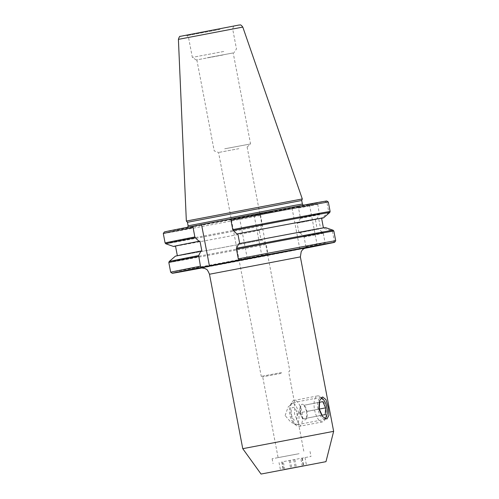 <?xml version="1.0" encoding="UTF-8"?>
<svg xmlns="http://www.w3.org/2000/svg" width="499" height="499" viewBox="0 0 499 499"><rect width="100%" height="100%" fill="white"/><g stroke="black" fill="none" stroke-linecap="round" stroke-linejoin="round"><path stroke-width="0.37" stroke-dasharray="2.5 1.87" d="M284 461.506L310.983 456.454L284 461.506M285.129 415.561L288.104 407.041L293.237 402.618L294.766 403.872L294.472 413.889L298.414 423.021L297.498 424.68L291.085 422.441L285.129 415.561M223.752 51.478L192.333 57.366L223.752 51.478M219.934 31.481L188.516 37.369L219.934 31.481M222.997 54.971L196.194 59.992L222.997 54.971M207.322 57.778L233.201 52.931L207.322 57.778M224.687 148.796L250.56 143.949L224.687 148.796M238.878 148.671L218.55 152.482L238.878 148.671M186.345 221.063L302.3 198.945M242.757 448.682L333.644 431.348M299.113 453.697L272.13 458.749L299.113 453.697M296.587 454.146L278.099 457.608L296.587 454.146M281.18 373.389L262.699 376.851L281.18 373.389M281.586 372.541L261.251 376.346L281.586 372.541M284.729 469.44L283.251 461.687M293.743 459.81L295.202 467.463M324.687 244.398L325.123 242.976L323.271 233.282L322.828 232.434L318.337 229.085L317.221 229.284L315.362 219.548L316.478 219.348L319.441 214.664L317.738 204.284L316.815 203.105L309.424 204.434L325.229 201.378L326.926 202.394L328.729 211.832L328.317 212.842L321.113 218.394L318.724 218.855L320.583 228.598L322.972 228.137L331.71 230.607L332.459 231.393L334.311 241.086L333.101 242.67M334.311 241.086A84 0.437 169.2 0 0 335.702 240.743M322.972 228.137A76.397 0.393 169.2 0 0 325.442 227.556M320.583 228.598A74.351 0.387 169.2 0 0 323.439 227.943A74.351 0.387 169.2 0 0 239.707 243.531L239.707 243.518M238.821 243.687L239.707 243.531M318.724 218.855A74.351 0.387 169.2 0 0 321.581 218.206M321.113 218.394A76.397 0.393 169.2 0 0 321.599 218.294M326.926 202.394A84 0.437 169.2 0 0 328.323 202.051M325.229 201.378A82.678 0.424 169.2 0 0 326.776 200.997M202.488 267.838A82.678 0.424 169.2 0 0 267.738 255.482L268.057 254.078L266.21 244.385L265.811 243.524L261.987 240.063L261.102 240.219L259.243 230.482L260.129 230.326L262.418 225.76L260.678 215.387L259.86 214.19L254.116 215.219L297.735 206.873L298.552 208.071L300.348 217.502L300.292 218.443L298.003 223.003L297.117 223.165L298.976 232.902L299.862 232.74L303.685 236.208L304.084 237.069L305.931 246.762L305.613 248.159M305.931 246.762A84 0.437 169.2 0 0 325.123 242.976M299.862 232.74A76.397 0.393 169.2 0 0 318.337 229.085M298.976 232.902A74.351 0.387 169.2 0 0 317.221 229.284M297.117 223.165A74.351 0.387 169.2 0 0 315.362 219.548M298.003 223.003A76.397 0.393 169.2 0 0 316.478 219.348M298.552 208.071A84 0.437 169.2 0 0 317.738 204.284M297.735 206.873A82.678 0.424 169.2 0 0 316.815 203.105M302.269 466.135L300.803 458.444M290.312 460.328L291.796 468.118M304.565 248.346L267.738 255.482M170.677 272.223A84 0.437 169.2 0 0 268.057 254.078M175.367 256.187A76.397 0.393 169.2 0 0 261.987 240.063M201.833 250.847A74.351 0.387 169.2 0 0 177.37 255.806A74.351 0.387 169.2 0 0 261.102 240.219M175.511 246.069A74.351 0.387 169.2 0 0 259.243 230.482M175.529 246.157A76.397 0.393 169.2 0 0 260.129 230.326M163.298 233.532A84 0.437 169.2 0 0 260.678 215.387M164.346 231.979A82.678 0.424 169.2 0 0 259.86 214.19M231.262 218.793L239.426 217.327L231.237 218.911M247.304 258.613L239.426 217.327M299.868 249.188L291.99 207.902M261.994 256.511L254.116 215.219M317.302 245.72L309.424 204.434M317.589 395.894A13.217 5.589 -100.9 0 1 320.408 396.898A13.217 5.589 -100.9 0 1 325.554 407.814A13.217 5.589 -100.9 0 1 324.843 419.865A13.217 5.589 -100.9 0 1 322.579 421.855A13.217 5.589 -100.9 0 1 322.547 421.861A13.217 5.589 -100.9 0 1 314.576 409.897A13.217 5.589 -100.9 0 1 317.557 395.9A13.217 5.589 -100.9 0 1 317.589 395.894M299.02 426.408A13.217 5.589 79.1 0 0 299.051 426.402A13.217 5.589 79.1 0 0 302.045 412.436A13.217 5.589 79.1 0 0 294.067 400.435A13.217 5.589 79.1 0 0 294.036 400.441A13.217 5.589 79.1 0 0 291.765 402.437A13.217 5.589 79.1 0 0 291.048 414.407A13.217 5.589 79.1 0 0 296.206 425.398A13.217 5.589 79.1 0 0 299.02 426.408M298.589 413.085A10.573 4.466 79.1 0 0 290.368 405.088A10.573 4.466 79.1 0 0 289.794 414.663A10.573 4.466 79.1 0 0 293.923 423.458A10.573 4.466 79.1 0 0 298.589 413.085M324.949 418.624A10.573 4.466 -100.9 0 1 324.4 418.811A10.573 4.466 -100.9 0 1 318.025 409.211A10.573 4.466 -100.9 0 1 320.439 398.034A10.573 4.466 -100.9 0 1 320.963 398.015M291.441 414.37A6.612 2.794 79.1 0 0 294.522 420.208A6.612 2.794 79.1 0 0 297.148 417.276A6.612 2.794 79.1 0 0 296.942 413.384A6.612 2.794 79.1 0 0 295.664 409.623A6.612 2.794 79.1 0 0 292.152 407.864A6.612 2.794 79.1 0 0 291.441 414.37M300.304 412.648A7.928 3.35 79.1 0 0 305.107 419.846A7.928 3.35 79.1 0 0 306.897 411.469A7.928 3.35 79.1 0 0 302.095 404.271A7.928 3.35 79.1 0 0 300.304 412.648M300.279 412.654A7.928 3.35 79.1 0 0 301.976 417.47A7.928 3.35 79.1 0 0 305.082 419.852A7.928 3.35 79.1 0 0 306.879 411.469A7.928 3.35 79.1 0 0 302.076 404.277A7.928 3.35 79.1 0 0 300.074 407.646A7.928 3.35 79.1 0 0 300.279 412.654M319.285 409.074L306.779 411.488L303.947 405.282L319.591 402.256M303.947 405.282L319.597 402.213M300.778 405.849L300.429 412.629L319.248 408.993M300.429 412.629L303.255 418.836L322.073 415.199M303.255 418.836L325.248 414.625M306.43 418.268L306.779 411.488M282.122 461.893L283.6 469.665M199.793 32.41L232.958 26.247L199.793 32.41M220.04 29.447L187.019 35.635L220.04 29.447M178.405 39.371L242.801 27.083M222.423 28.349L182.728 35.728L222.423 28.349M187.456 222.286L301.72 200.486M188.135 225.829L302.394 204.035M270.414 212.031L298.726 206.218L190.393 226.908L270.414 212.031M200.997 267.832L305.899 247.822M209.48 274.238L300.367 256.898M332.459 231.393A84 0.437 169.2 0 0 333.856 231.049M333.157 230.245A83.47 0.43 -10.8 0 1 331.71 230.607M328.317 212.842A83.47 0.43 169.2 0 0 329.77 212.487M330.12 211.482A84 0.437 -10.8 0 1 328.729 211.832M304.084 237.069A84 0.437 169.2 0 0 323.271 233.282M322.828 232.434A83.47 0.43 -10.8 0 1 303.685 236.208M300.292 218.443A83.47 0.43 169.2 0 0 319.441 214.664M319.541 213.715A84 0.437 -10.8 0 1 300.348 217.502M168.83 262.53A84 0.437 169.2 0 0 266.21 244.385M265.811 243.524A83.47 0.43 -10.8 0 1 169.18 261.526M165.793 243.768A83.47 0.43 169.2 0 0 262.418 225.76M262.474 224.818A84 0.437 -10.8 0 1 165.094 242.963M289.177 460.527L290.661 468.318M294.878 459.604L296.337 467.251M301.932 458.244L303.417 466.035M281.754 461.955L283.239 469.746M293.237 402.618L322.641 396.936M196.194 59.992L192.333 57.366L188.516 37.369L187.019 35.635L185.927 35.186L234.262 25.967L233.413 26.784L232.665 28.948L236.476 48.946L233.85 52.807M247.111 147.03L250.56 143.949L233.201 52.931M187.73 227.22L303.286 205.176M200.872 267.844L306.018 247.785M310.041 451.52L310.983 456.454M247.117 147.03L289.819 370.9L288.665 371.898L294.766 403.872M298.414 423.021L304.072 452.655M279.041 462.542L280.532 470.332M196.843 59.868L214.208 150.885L218.55 152.482L261.251 376.346L262.699 376.851L278.099 457.608M272.13 458.749L273.072 463.683M305.008 457.589L306.498 465.38M297.498 424.68L326.907 418.998M302.3 458.182L303.785 465.972M322.579 421.855L299.051 426.402M290.368 405.088L291.765 402.437M322.691 398.838L320.408 396.898M326.24 417.208L324.843 419.865M295.664 409.623L297.585 413.222L297.148 417.276M300.074 407.646L299.338 412.885L301.976 417.47M317.557 395.9L294.036 400.441M293.923 423.458L296.206 425.398"/><path stroke-width="0.75" d="M285.484 469.297L306.498 465.38L285.484 469.297M328.217 407.365L325.972 399.668L322.641 396.936L319.36 400.897L318.867 409.043L322.366 416.503L326.907 418.998L328.96 415.268L328.217 407.365M242.801 27.083L178.405 39.371C179.153 36.988 179.752 35.984 180.214 36.365L239.108 25.012C240.125 25.443 240.1 23.553 242.801 27.083L302.3 198.939L186.345 221.057L187.456 222.286L188.135 225.829L187.73 227.22M325.972 461.669L261.052 474.05L325.972 461.669L333.644 431.342L242.757 448.682L209.48 274.238C207.964 270.726 206.885 269.061 206.249 269.235L204.727 268.4L200.872 267.844M304.565 248.346L305.613 248.159A82.678 0.424 169.2 0 0 324.687 244.398L333.101 242.67A82.678 0.424 169.2 0 0 334.654 242.289L335.702 240.743A84 0.437 169.2 0 0 238.322 258.881L236.476 249.188L236.532 248.246L238.821 243.687A76.397 0.393 169.2 0 1 325.442 227.556L333.157 230.245L333.856 231.049A84 0.437 169.2 0 0 236.476 249.188M334.654 242.289A82.678 0.424 169.2 0 0 239.14 260.079L238.322 258.881M323.421 227.856L321.581 218.206A74.351 0.387 169.2 0 0 237.848 233.788L236.963 233.95L233.145 230.482L232.746 229.621L230.943 220.19L231.262 218.793A82.678 0.424 169.2 0 1 326.776 200.997L328.323 202.045A84 0.437 169.2 0 0 230.943 220.19M239.707 243.518L237.848 233.788M321.599 218.294A76.397 0.393 169.2 0 0 323.583 217.826A76.397 0.393 169.2 0 0 236.963 233.95M232.746 229.621A84 0.437 -10.8 0 1 330.12 211.482L328.323 202.051A84 0.437 169.2 0 0 328.323 202.045M231.237 218.911L193.387 226.109L193.069 227.513L194.866 236.944L195.265 237.805L199.089 241.267L199.974 241.111L201.833 250.847L200.947 251.009L198.658 255.569L200.448 266.204L201.265 267.395L239.14 260.079M201.265 267.395A82.678 0.424 169.2 0 0 172.224 273.271A82.678 0.424 169.2 0 0 202.488 267.838M200.448 266.204A84 0.437 169.2 0 0 170.677 272.223L172.224 273.271M200.947 251.009A76.397 0.393 169.2 0 0 175.367 256.187L169.18 261.526A83.47 0.43 -10.8 0 1 198.658 255.569M199.974 241.111A74.351 0.387 169.2 0 0 175.511 246.069L177.351 255.719M199.089 241.267A76.397 0.393 169.2 0 0 173.509 246.456A76.397 0.393 169.2 0 0 175.529 246.157M193.069 227.513A84 0.437 169.2 0 0 163.298 233.526A84 0.437 169.2 0 0 163.298 233.532L165.094 242.963A84 0.437 -10.8 0 1 194.866 236.944M193.387 226.109A82.678 0.424 169.2 0 0 164.346 231.979L163.298 233.526M209.43 265.936L201.552 224.644M320.963 398.015A10.573 4.466 -100.9 0 1 322.691 398.838A10.573 4.466 -100.9 0 1 326.808 407.571A10.573 4.466 -100.9 0 1 326.24 417.208A10.573 4.466 -100.9 0 1 324.949 418.624M319.597 402.213L322.772 401.645L325.598 407.851L325.248 414.625L322.073 415.199L319.248 408.993L319.597 402.213M319.591 402.256L322.772 401.645M325.598 407.851L319.285 409.074M302.3 198.945L301.72 200.486L187.456 222.286M303.286 205.176L302.394 204.035L295.327 205.239L188.135 225.829M305.899 247.822L200.997 267.832M305.999 247.791L306.018 247.785C305.245 247.959 302.868 249.107 302.251 250.13L301.209 251.596L300.367 256.898L209.48 274.238M236.532 248.246A83.47 0.43 -10.8 0 1 333.157 230.245M323.583 217.826L329.77 212.487A83.47 0.43 169.2 0 0 233.145 230.482M198.602 256.511A84 0.437 169.2 0 0 168.83 262.53L170.677 272.223M195.265 237.805A83.47 0.43 169.2 0 0 165.793 243.768L173.509 246.456M178.405 39.371L186.345 221.057M261.052 474.05L242.757 448.682M333.856 231.049L335.702 240.743M300.367 256.898L333.644 431.342M301.72 200.486L302.394 204.035M330.12 211.482L329.77 212.487M169.18 261.526L168.83 262.53M165.094 242.963L165.793 243.768"/></g></svg>
